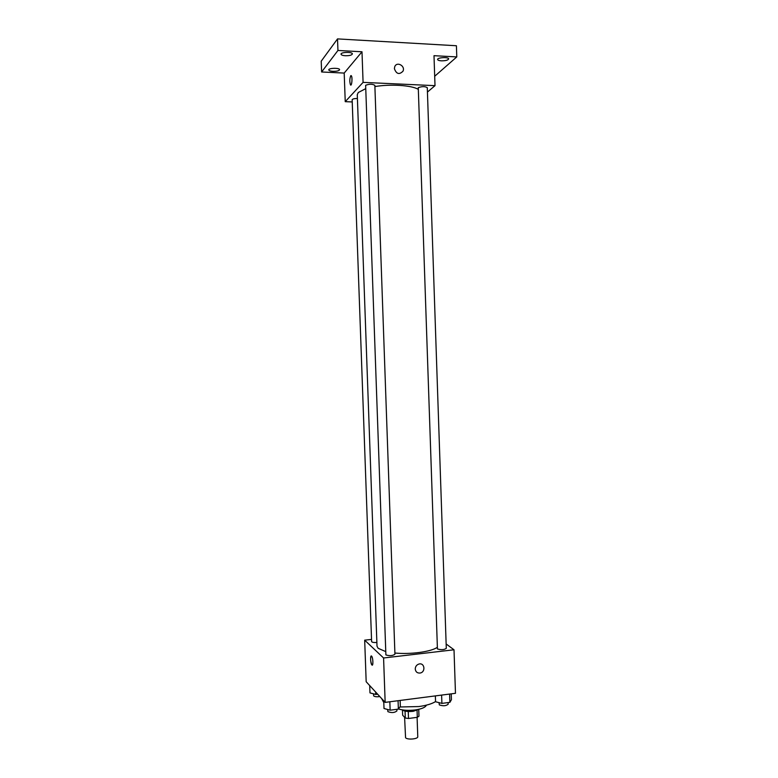 <?xml version="1.0" encoding="UTF-8"?>
<svg xmlns="http://www.w3.org/2000/svg" width="778" height="778" viewBox="0 0 778 778"><rect width="100%" height="100%" fill="white"/><g stroke="black" fill="none" stroke-linecap="round" stroke-linejoin="round"><path stroke-width="1.17" d="M404.599 717.277L405.562 737.719C407.264 740.043 418.194 739.11 417.767 736.678L417.096 717.335M417.066 710.421L417.3 717.306L418.972 716.188L418.739 709.526M417.3 717.306L408.508 718.493L405.289 718.026L402.644 715.196L402.459 710.12M408.265 711.52L408.508 718.493M405.046 711.102L405.289 718.026M419.05 709.254L413.196 711.325C407.973 711.851 404.278 711.355 402.1 709.837M426.402 705.15C425.459 707.367 421.734 708.962 415.228 709.944C408.732 710.703 403.14 710.382 398.462 708.982M435.554 701.581C431.878 703.866 426.295 705.529 418.817 706.56L399.902 706.978M383.797 702.524L381.599 698.508M446.134 643.97L454.012 649.786L455.47 693.305L385.159 702.378L366.175 681.742L364.678 640.168L371.534 639.409M454.012 649.786L383.583 657.984L385.159 702.378M415.248 669.041C415.364 666.464 416.629 664.782 419.021 664.013C424.671 662.477 425.877 672.085 420.159 673.028C417.309 673.281 415.676 671.949 415.248 669.041C415.676 671.949 417.309 673.281 420.159 673.028L420.159 673.028C425.877 672.075 424.671 662.477 419.021 664.013M365.592 88.721L358.259 92.524L357.277 94.712L377.009 646.207L378.127 648.288L385.596 651.546M394.884 653.024C410.346 654.59 430.934 651.799 437.148 647.413M383.583 657.984L364.678 640.168M437.431 648.959C441.214 650.048 444.16 649.844 446.29 648.346L427.287 87.651C425.031 86.3 422.026 86.3 418.272 87.661L437.431 648.959M385.888 654.92C389.642 656.058 392.657 655.825 394.932 654.23L374.85 85.347C372.429 83.898 369.356 83.878 365.641 85.298L385.888 654.92M376.873 642.472C373.8 642.657 372.04 642.356 371.612 641.578L352.152 99.749C352.531 98.942 354.282 98.514 357.413 98.475M371.592 656.117L371.631 656.155C373.119 657.575 373.382 666.814 371.884 664.957C370.416 663.566 370.114 654.473 371.592 656.117M372.234 665.132L371.884 664.957C370.445 661.329 370.25 658.334 371.281 655.98M374.899 86.572C390.439 83.907 411.494 85.269 418.097 89.246M427.433 92.076L435.009 85.658L363.083 82.371L345.238 101.665L352.23 101.947M363.083 82.371L361.994 51.776L337.944 50.463L337.526 38.9L456.414 45.746L456.783 56.92L433.998 55.685L435.009 85.658M394.388 68.668L394.757 66.636C396.906 61.141 405.581 65.984 402.985 71.206C399.25 74.912 396.391 74.075 394.388 68.668C396.381 74.075 399.25 74.921 402.985 71.206L402.985 71.206C405.581 65.984 396.906 61.141 394.757 66.636M337.526 38.9L321.217 61.18L321.615 71.984L344.197 73.074L345.238 101.665M361.994 51.776L344.197 73.074M350.771 85.065L350.489 84.89C349.526 81.836 349.614 78.792 350.742 75.748L351.325 75.758C352.658 77.197 351.773 86.766 350.489 84.89C349.526 81.836 349.614 78.792 350.742 75.748L351.053 75.583M441.35 60.83C439.025 60.665 437.781 60.217 437.615 59.488C437.265 57.436 448.848 56.843 448.643 58.934C447.992 60.217 445.561 60.84 441.35 60.83M434.698 76.254L456.783 56.92M345.374 55.744C342.699 55.549 341.25 55.034 341.036 54.188C340.667 52 352.58 51.727 352.366 53.925C351.821 55.18 349.487 55.783 345.374 55.744M332.984 71.343C330.397 71.168 329.006 70.691 328.793 69.923C328.452 67.949 339.791 67.715 339.587 69.709C339.072 70.827 336.874 71.372 332.984 71.343M337.944 50.463L321.615 71.984M377.631 694.19L375.755 694.433L369.978 692.897L369.715 685.593M375.667 692.06L375.755 694.433M373.489 693.83L373.703 695.931C374.87 696.757 376.902 696.962 379.8 696.553M400.145 700.443L400.349 706.356L398.365 709.108L390.148 710.197L384.011 708.495L383.739 700.832M398.073 700.715L398.365 709.108M389.846 701.775L390.148 710.197M387.658 709.507L387.901 711.656C391.655 713.047 394.67 712.794 396.926 710.898L396.877 709.312M451.23 693.859L451.435 699.685L449.879 702.349L441.894 703.39L435.563 701.756L435.359 695.902M449.596 694.064L449.879 702.349M441.612 695.094L441.894 703.39M439.035 702.651L439.337 704.887C443.12 706.21 446.066 705.986 448.177 704.207L448.128 702.573"/></g></svg>
